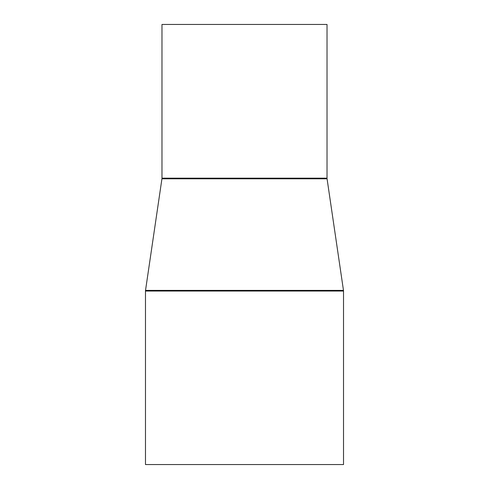 <?xml version="1.0" encoding="UTF-8"?>
<svg xmlns="http://www.w3.org/2000/svg" width="489" height="489" viewBox="0 0 489 489"><rect width="100%" height="100%" fill="white"/><g stroke="black" fill="none" stroke-linecap="round" stroke-linejoin="round"><path stroke-width="0.73" d="M161.981 24.45L161.981 178.161L327.019 178.161L327.019 24.45L161.981 24.45L327.019 24.45L327.019 178.161A4.401 4.401 0 0 0 327.068 178.803A4.401 4.401 0 0 1 327.019 178.161L161.981 178.161A4.401 4.401 0 0 1 161.932 178.803L145.526 290.393L343.474 290.393L327.068 178.803L161.932 178.803A4.401 4.401 0 0 0 161.981 178.161L161.981 24.45M145.477 291.034L343.522 291.034A4.401 4.401 0 0 0 343.474 290.393L145.526 290.393A4.401 4.401 0 0 0 145.477 291.034L145.477 464.55L343.522 464.55L343.522 291.034L145.477 291.034A4.401 4.401 0 0 1 145.526 290.393L161.932 178.803L327.068 178.803L343.474 290.393A4.401 4.401 0 0 1 343.522 291.034L343.522 464.55L145.477 464.55L145.477 291.034"/></g></svg>
